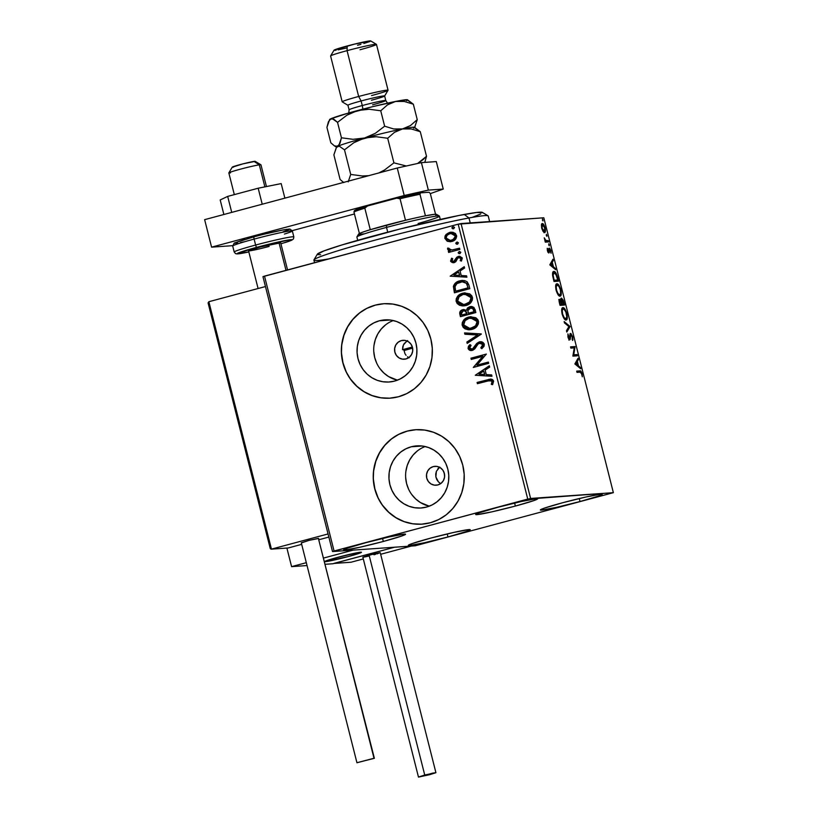 <?xml version="1.0" encoding="UTF-8"?>
<svg xmlns="http://www.w3.org/2000/svg" width="818" height="818" viewBox="0 0 818 818"><rect width="100%" height="100%" fill="white"/><g stroke="black" fill="none" stroke-linecap="round" stroke-linejoin="round"><path stroke-width="1.23" d="M401.352 340.605A9.468 9.1 86 0 1 412.65 348.264A9.468 9.1 86 0 1 405.994 358.938L402.446 359.143L399.082 357.916L396.423 355.462L394.869 352.129L394.654 348.448L395.81 344.961L398.161 342.21L401.352 340.605L404.9 340.4L408.254 341.627L410.912 344.081L412.476 347.415L412.691 351.096L411.536 354.583L409.184 357.333L405.994 358.938A9.468 9.1 86 0 1 394.685 351.28A9.468 9.1 86 0 1 401.352 340.605L404.695 340.37L401.352 340.605M433.233 466.608A9.468 9.1 86 0 1 444.532 474.266A9.468 9.1 86 0 1 437.875 484.931L434.327 485.135L430.963 483.919L428.305 481.454L426.751 478.131L426.536 474.44L427.691 470.953L430.043 468.203L433.233 466.608L436.781 466.393L440.135 467.62L442.794 470.084L444.358 473.407L444.573 477.088L443.417 480.575L441.066 483.326L437.875 484.931A9.468 9.1 86 0 1 426.577 477.272A9.468 9.1 86 0 1 433.233 466.608L436.577 466.372L433.233 466.608M411.239 446.781A31.135 29.949 86 0 1 416.699 445.871A31.135 29.949 86 0 1 448.417 471.986A31.135 29.949 86 0 1 426.495 507.078L420.697 508.019L414.828 507.753L409.123 506.311L403.785 503.745L399.02 500.135L395.033 495.647L391.955 490.432L389.91 484.696L388.969 478.663L389.194 472.569L390.544 466.638L392.998 461.107L396.433 456.178L400.738 452.047L405.738 448.877L411.239 446.781L417.037 445.851L422.906 446.107L428.622 447.548L433.959 450.125L438.714 453.724L442.712 458.223L445.79 463.438L447.835 469.164L448.765 475.197L448.55 481.291L447.19 487.221L444.747 492.763L441.301 497.681L436.996 501.812L432.006 504.982L426.495 507.078A31.135 29.949 86 0 1 421.035 507.998A31.135 29.949 86 0 1 389.327 481.884A31.135 29.949 86 0 1 411.239 446.781L422.231 446.014L411.239 446.781M379.358 320.789A31.135 29.949 86 0 1 384.818 319.879A31.135 29.949 86 0 1 416.536 345.994A31.135 29.949 86 0 1 394.613 381.086L388.816 382.016L382.947 381.761L377.241 380.319L371.904 377.742L367.139 374.143L363.151 369.644L360.073 364.439L358.028 358.703L357.088 352.67L357.313 346.576L358.662 340.646L361.116 335.114L364.552 330.186L368.857 326.055L373.857 322.885L379.358 320.789L385.155 319.858L391.024 320.114L396.74 321.556L402.078 324.132L406.832 327.732L410.83 332.231L413.908 337.435L415.953 343.171L416.883 349.204L416.669 355.298L415.309 361.229L412.865 366.761L409.419 371.689L405.114 375.82L400.125 378.99L394.613 381.086A31.135 29.949 86 0 1 389.153 381.996A31.135 29.949 86 0 1 357.446 355.881A31.135 29.949 86 0 1 379.358 320.789L390.35 320.022L379.358 320.789M383.632 303.734A47.321 45.511 -94 0 0 375.39 305.124L375.268 305.134A47.321 45.511 86 0 1 383.56 303.744A47.321 45.511 86 0 1 431.761 343.427A47.321 45.511 86 0 1 398.448 396.761L406.812 393.581L414.409 388.754L420.953 382.487L426.178 375.002L429.9 366.587L431.965 357.578L432.293 348.315L430.871 339.143L427.773 330.431L423.09 322.507L417.016 315.676L409.787 310.206L401.669 306.29L392.988 304.102L384.071 303.703L375.268 305.134L366.904 308.314L359.306 313.13L352.762 319.409L347.538 326.893L343.816 335.308L341.75 344.317L341.423 353.58L342.844 362.752L345.953 371.464L350.625 379.378L356.699 386.208L363.928 391.689L372.047 395.595L380.728 397.793L389.644 398.182L398.448 396.761A47.321 45.511 86 0 1 390.155 398.151A47.321 45.511 86 0 1 341.955 358.468A47.321 45.511 86 0 1 375.268 305.134L375.39 305.124A47.321 45.511 -94 0 0 342.077 358.427A47.321 45.511 -94 0 0 390.237 398.151M415.513 429.726A47.321 45.511 -94 0 0 407.272 431.117L407.149 431.127A47.321 45.511 86 0 1 415.442 429.736A47.321 45.511 86 0 1 463.642 469.42A47.321 45.511 86 0 1 430.329 522.753L438.693 519.573L446.291 514.757L452.835 508.479L458.06 500.994L461.781 492.579L463.847 483.571L464.174 474.307L462.753 465.135L459.655 456.424L454.972 448.509L448.898 441.679L441.669 436.199L433.56 432.293L424.869 430.094L415.953 429.706L407.149 431.127L398.785 434.307L391.188 439.133L384.644 445.401L379.419 452.886L375.697 461.301L373.632 470.309L373.305 479.573L374.726 488.745L377.834 497.456L382.507 505.381L388.581 512.211L395.81 517.682L403.928 521.598L412.609 523.786L421.526 524.185L430.329 522.753A47.321 45.511 86 0 1 422.037 524.144A47.321 45.511 86 0 1 373.836 484.46A47.321 45.511 86 0 1 407.149 431.127L407.272 431.117A47.321 45.511 -94 0 0 373.959 484.42A47.321 45.511 -94 0 0 422.119 524.144M383.315 541.465L382.558 538.459L383.315 541.465L359.746 547.273L344.869 550.044L343.795 549.665L347.405 548.142L365.861 542.682A31.943 1.605 -14.2 0 1 405.554 534.236A31.943 1.605 -14.2 0 1 383.315 541.465A31.943 1.605 -14.2 0 1 343.621 549.911A31.943 1.605 -14.2 0 1 365.861 542.682L389.419 536.874L404.296 534.103L405.38 534.481L401.771 536.005L383.315 541.465M580.034 501.536L579.267 498.54L580.034 501.536L556.465 507.354L541.588 510.115L540.514 509.747L544.123 508.213L562.569 502.763A31.943 1.605 -14.2 0 1 602.263 494.317A31.943 1.605 -14.2 0 1 580.034 501.536A31.943 1.605 -14.2 0 1 540.34 509.982A31.943 1.605 -14.2 0 1 562.569 502.763L586.138 496.945L601.015 494.184L602.089 494.553L598.479 496.086L580.034 501.536M447.978 536.945L447.211 533.939L447.978 536.945L424.409 542.753L409.532 545.524L408.458 545.146L412.067 543.622L430.513 538.162A31.943 1.605 -14.2 0 1 470.217 529.716A31.943 1.605 -14.2 0 1 447.978 536.945A31.943 1.605 -14.2 0 1 408.284 545.391A31.943 1.605 -14.2 0 1 430.513 538.162L454.082 532.354L468.959 529.594L470.033 529.962L466.434 531.495L447.978 536.945M515.371 506.056L514.604 503.05L515.371 506.056L491.802 511.874L476.925 514.634L475.851 514.266L479.46 512.733L497.906 507.283A31.943 1.605 -14.2 0 1 537.6 498.837A31.943 1.605 -14.2 0 1 515.371 506.056A31.943 1.605 -14.2 0 1 475.677 514.502A31.943 1.605 -14.2 0 1 497.906 507.283L521.475 501.465L536.352 498.704L537.426 499.072L533.817 500.606L515.371 506.056M530.596 498.448L461.035 223.549L543.806 217.772L613.367 492.671L530.596 498.448L334.071 551.015L264.511 276.116L458.192 224.183L527.753 499.082L332.517 551.557L415.288 545.77L613.367 492.671L527.753 499.082L458.192 224.183L262.956 276.658L332.517 551.557L415.288 545.77L613.367 492.671L543.806 217.772L458.192 224.183L461.035 223.549L530.596 498.448M544.563 232.568C545.514 232.537 545.698 230.983 545.125 227.925L545.125 227.925C544.154 224.899 543.203 223.426 542.273 223.529L541.404 224.807L541.7 228.161L543.091 231.453L544.706 232.547L545.473 230.881L544.819 226.893L542.927 223.743L541.976 223.611L541.455 224.51L541.761 228.416L543.091 231.453L544.706 232.547M548.602 241.913L548.285 240.676L545.575 240.328L544.256 237.823L545.289 242.138L548.602 241.913L548.285 240.676L545.995 240.645L544.256 237.823L545.289 242.138L548.602 241.913M547.395 250.697L548.98 252.946L549.798 249.449L551.076 253.243L550.8 250.38L549.635 248.263L548.858 248.58L548.53 251.75L547.262 248.283L547.395 250.697L547.733 248.989L547.262 248.283L547.395 250.697L548.858 252.987L549.594 249.378L551.076 253.243L550.882 250.676L549.267 248.14L548.53 251.75L547.395 250.697M553.837 271.464L553.837 271.464C552.856 271.341 552.447 272.599 552.59 275.237L554.011 281.494L558.541 281.177L556.24 273.56L554.471 271.586L553.05 271.883L552.59 275.237L554.011 281.494L558.541 281.177L557.59 277.455C556.342 273.181 555.095 271.187 553.837 271.464L553.612 271.504M561.516 298.13L561.005 300.738L559.655 299.306C558.95 299.378 558.888 300.635 559.471 303.079L560.044 305.339L564.573 305.032L563.254 300.226L561.516 298.13L561.005 300.738L559.952 299.368L559.144 299.838L560.044 305.339L564.573 305.032L563.755 301.822L561.424 298.151M570.034 326.617L564.154 321.586L564.492 322.926L568.919 326.586L566.465 330.728L566.813 332.067L570.034 326.617L569.154 326.852L566.588 331.188L569.982 326.413L564.154 321.586L564.492 322.926L568.919 326.586L566.465 330.728L566.813 332.067L570.034 326.617M577.109 354.572L573.745 354.808L575.074 346.556L570.555 346.873L570.862 348.11L574.236 347.865L572.897 356.127L577.416 355.81L577.109 354.572L576.23 354.808L576.496 355.871L576.23 354.808L577.109 354.572L573.745 354.808L575.074 346.556L570.555 346.873L570.862 348.11L574.236 347.865L572.897 356.127L577.416 355.81L577.109 354.572M580.013 372.159L581.424 373.192L582.324 376.801L581.025 371.362L576.69 371.127L577.007 372.364L580.013 372.159L581.618 373.785L582.324 376.801L582.079 373.744C581.22 371.311 580.443 370.37 579.747 370.922L576.69 371.127L577.007 372.364L580.013 372.159M574.87 363.938L580.698 368.754L580.361 367.415L578.49 365.871L577.355 361.362L578.387 359.613L578.04 358.274L574.87 363.938L580.698 368.754L580.361 367.415L578.49 365.871L577.355 361.362L578.387 359.613L578.04 358.274L574.87 363.938M569.471 338.56L569.369 339.368L570.258 339.133L570.402 337.241L569.819 337.394L570.606 335.145L569.901 335.329L570.944 334.705L572.723 336.781L570.872 333.509L570.034 334.327L569.389 338.58L567.927 333.877L568.162 337.762L569.318 339.674L570.044 339.634L571.117 334.746L572.283 336.893L572.16 339.46L572.641 340.452L572.897 339.705L572.723 336.781L572.641 340.452L572.723 336.781L570.555 333.499M566.076 319.981C567.375 319.95 567.641 317.834 566.864 313.631L566.864 313.631C565.514 309.48 564.205 307.486 562.927 307.65L562.927 307.65C561.608 307.66 561.342 309.797 562.13 314.061C563.49 318.192 564.809 320.165 566.076 319.981L567.283 318.11L566.864 313.631L564.86 309.01L562.927 307.65L561.741 309.245L562.13 314.061L563.878 318.274L566.281 319.95M560.044 296.136C561.342 296.106 561.608 293.989 560.831 289.787L560.831 289.787C559.481 285.625 558.173 283.631 556.894 283.805L556.894 283.805C555.565 283.815 555.299 285.952 556.097 290.216C557.457 294.347 558.776 296.32 560.044 296.136L561.25 294.255L560.739 289.429L558.827 285.165L556.7 283.836L555.606 286.31L556.189 290.574L558.111 294.807L560.238 296.106M549.798 264.848L555.626 269.664L555.279 268.324L553.418 266.78L552.273 262.271L553.305 260.523L552.968 259.183L549.798 264.848L555.626 269.664L555.279 268.324L553.418 266.78L552.273 262.271L553.305 260.523L552.968 259.183L549.798 264.848M549.267 245.84L548.745 243.784L549.267 245.84M546.874 236.382L546.352 234.326L546.874 236.382M542.978 220.962L542.457 218.907L542.978 220.962M450.483 241.719L447.589 241.341L450.82 241.678L453.346 240.921L455.953 238.672L456.669 236.453L455.493 233.539L452.886 232.281L450.104 232.302L446.27 234.275L445.084 235.983L444.828 238.253L447.129 241.146L445.145 238.488L447.589 241.341L451.884 241.463C455.094 240.635 456.638 238.611 456.536 235.379L451.137 232.159L449.593 232.414L445.902 234.694L444.88 238.508L445.902 234.694L451.25 232.148M459.88 249.418L459.563 248.191L451.873 250.042L449.501 249.602L449.062 248.335L447.712 248.069L447.538 248.846L448.213 250.063L449.961 250.758L448.305 251.208L448.622 252.435L459.88 249.418L459.563 248.191L451.873 250.042L447.712 248.069L447.569 249.112L449.961 250.758L448.305 251.208L448.622 252.435L459.88 249.418M453.509 261.423L451.945 260.594L452.732 258.692L451.587 258.232L450.779 261.555L453.612 262.701L455.769 261.74L457.753 258.202L459.409 257.547L460.943 258.641L460.186 260.656L461.413 261.085L462.201 257.844L459.542 256.249L456.741 257.281L453.765 261.382L452.047 260.85L452.732 258.692L451.587 258.232L450.585 261.044L451.843 258.212L450.585 261.044L454.133 262.598L455.769 261.74L457.753 258.202L459.327 257.547M468.867 284.961L467.201 281.811L464.665 280.605L461.178 280.543L456.925 281.985L454.972 283.468L453.438 286.147L454.409 292.813L469.818 288.682L468.867 284.961L462.058 280.441L459.808 280.83C456.597 281.494 454.46 283.355 453.387 286.423L454.409 292.813L469.818 288.682L468.867 284.961M475.851 312.537L474 307.517L472.15 306.617L469.706 306.719L467.497 307.967L466.413 310.308L463.694 309.511L460.718 310.758L459.675 312.813L460.442 316.668L475.851 312.537L475.033 309.327L470.831 306.525L469.706 306.719L466.413 310.308L462.753 309.685C460.329 310.349 459.368 311.924 459.869 314.398L460.442 316.668L475.851 312.537M481.311 334.122L464.552 332.906L464.89 334.245L477.569 335.012L466.863 342.047L467.201 343.396L481.26 333.918L464.552 332.906L464.89 334.245L477.569 335.012L466.863 342.047L467.201 343.396L481.311 334.122M488.387 362.077L476.925 365.155L486.352 354.061L470.953 358.192L471.26 359.429L482.753 356.351L473.295 367.446L488.694 363.315L488.387 362.077L476.925 365.155L486.352 354.061L470.953 358.192L471.26 359.429L482.753 356.351L473.295 367.446L488.694 363.315L488.387 362.077M487.651 380.943L491.567 380.84L492.099 382.026L491.281 384.348L492.62 384.654L493.632 381.147L492.661 379.644L490.984 379.071L477.088 382.456L477.405 383.683L490.074 380.442L492.058 381.587L491.281 384.348L492.62 384.654L493.632 381.147L490.514 379.071L477.088 382.456L477.405 383.683L487.651 380.943M475.268 375.257L491.976 376.27L491.638 374.92L486.281 374.603L485.135 370.094L489.665 367.129L489.317 365.779L475.268 375.257L491.976 376.27L491.638 374.92L486.281 374.603L485.135 370.094L489.665 367.129L489.317 365.779L475.268 375.257M484.276 344.184L482.231 342.036L479.256 341.914L476.71 343.448L472.528 348.938L470.585 349.092L469.777 348.386L469.655 347.241L471.076 345.36L469.89 344.654L468.448 346.311L468.06 348.448L469.818 350.298L472.988 350.145L474.88 348.734L478.131 343.969L480.503 343.049L482.722 344.695L480.79 347.895L481.822 348.693L484.082 346.208L484.276 344.184C483.244 342.077 481.567 341.321 479.256 341.914L472.262 349.112L469.644 348.039L471.076 345.36L469.89 344.654L468.06 348.448C468.949 350.268 470.391 350.902 472.385 350.349L474.563 349.081L478.131 343.969L479.542 343.161L481.71 343.233L482.906 344.439L480.79 347.895L481.822 348.693L484.276 344.184M471.955 329.388L476.843 326.484L478.336 323.979L478.561 321.771L477.865 319.674L475.749 317.691L470.166 316.781L466.076 318.151L463.816 319.981L462.313 322.517L462.109 324.746L463.162 327.333L464.951 328.816L468.509 329.766L471.955 329.388C476.362 328.263 478.51 325.482 478.428 321.045L470.974 316.689L468.765 317.067C464.297 318.182 462.129 320.983 462.252 325.482L469.767 329.756L471.955 329.388M465.923 305.533L470.81 302.629L472.303 300.124L472.528 297.926L471.833 295.83L469.716 293.846L464.133 292.926L460.043 294.306L457.773 296.136L456.28 298.672L456.076 300.901L457.129 303.478L459.573 305.278L462.477 305.912L465.923 305.533C470.319 304.419 472.477 301.637 472.385 297.2L464.931 292.844L462.732 293.222C458.264 294.337 456.096 297.139 456.219 301.637L463.734 305.901L465.923 305.533M450.197 276.167L466.904 277.179L466.557 275.83L461.209 275.513L460.064 271.003L464.583 268.028L464.246 266.688L450.197 276.167L466.904 277.179L466.557 275.83L461.209 275.513L460.064 271.003L464.583 268.028L464.246 266.688L450.197 276.167M459.777 253.621L460.82 252.363L459.491 251.515L458.244 252.455L458.867 253.59L459.777 253.621L460.8 252.241L459.256 251.566L458.233 252.936L459.44 253.672M457.385 244.163L458.428 242.905L457.088 242.056L455.851 242.997L456.475 244.132L457.385 244.163L458.407 242.793L456.863 242.108L455.841 243.478L457.047 244.214M453.489 228.743L454.532 227.486L453.192 226.637L451.945 227.578L452.569 228.713L453.489 228.743L454.511 227.373L452.967 226.688L451.945 228.058L453.141 228.795M406.955 340.963L403.376 344.991L402.528 349.695L402.834 346.495L404.143 343.621L407.65 340.605M402.528 349.695L403.836 349.603L404.93 353.611L403.836 349.603L402.528 349.695A63.886 3.221 -14.2 0 1 412.364 347.026L402.528 349.695M437.763 468.929L439.787 467.088L436.393 471.291M435.728 474.082L436.372 471.332L435.882 476.935L435.728 474.082M436.812 479.624L435.882 476.935L438.438 481.904L436.812 479.624M440.616 483.561L438.438 481.904L440.616 483.561A59.152 2.986 -14.2 0 1 440.841 483.499L440.616 483.561M406.055 355.339L404.93 353.611L406.055 355.339M409.194 357.803L407.497 356.75L409.194 357.803M407.272 431.117L398.908 434.297M391.311 439.123L384.777 445.391L379.542 452.875L375.83 461.291L373.765 470.299M373.437 479.573L374.849 488.735L377.957 497.446M382.64 505.371L388.714 512.201L395.943 517.671L404.051 521.587L412.732 523.776M375.39 305.124L367.026 308.304M359.429 313.12L352.895 319.398L347.66 326.883L343.949 335.298L341.883 344.306M341.556 353.57L342.967 362.742L346.075 371.454M350.758 379.378L356.832 386.208L364.061 391.679L372.17 395.585L380.851 397.783M390.534 321.719L393.243 320.533A31.135 29.949 -94 0 0 373.795 351.863A31.135 29.949 -94 0 0 397.415 380.176L388.581 376.577L383.826 372.977L379.828 368.478M385.534 324.889L381.239 329.02L377.793 333.949L375.35 339.48L373.99 345.411M373.775 351.505L374.705 357.538L376.75 363.274M422.415 447.712L425.125 446.526A31.135 29.949 -94 0 0 405.677 477.855A31.135 29.949 -94 0 0 429.297 506.178L420.462 502.579L415.708 498.97L411.71 494.481M417.415 450.882L413.121 455.012L409.675 459.941L407.231 465.473L405.871 471.403M405.656 477.497L406.587 483.53L408.632 489.266M477.651 383.622L477.088 382.456L490.626 379.061L477.344 382.435L477.651 383.622M490.013 380.452L492.201 381.27L491.536 384.327L492.661 384.593L491.281 384.348L492.313 381.566L490.186 380.431M489.236 379.286L488.489 379.46M491.966 376.229L475.524 375.237L491.966 376.229M484.829 374.48L483.694 371.045L484.829 374.48M478.959 374.163L483.694 371.045L484.563 374.501L478.959 374.163L483.694 371.045L484.563 374.501L478.959 374.163M473.54 367.384L483.009 356.331L473.54 367.384M471.505 359.358L470.953 358.192L486.373 354.112L471.209 358.172L471.505 359.358M477.18 365.135L488.397 362.129L477.18 365.135M479.542 343.161L482.978 344.685L481.045 347.885L481.966 348.58L480.79 347.895L482.978 344.685L479.798 343.141M471.72 350.493L472.385 350.349M471.587 350.493L468.06 348.448L470.145 344.634L468.244 347.875L470.084 350.288M472.006 349.133L474.062 347.834L474.951 345.922L479.256 341.914L480.391 341.74M480.268 341.74L479.256 341.914M481.004 341.719L478.141 342.497L473.694 348.264L471.557 349.204M476.475 344L476.025 344.603M468.571 349.051L468.97 349.583M471.352 350.503L472.006 350.462M467.426 343.243L466.863 342.047L477.824 335.002L464.89 334.245L464.818 332.926L465.145 334.235L477.824 335.002L467.119 342.036L467.426 343.243M469.9 329.746L462.507 325.462C462.385 320.963 464.552 318.161 469.021 317.047L471.096 316.689M463.203 321.137L462.334 323.979L463.428 327.312L465.861 329.112L470.094 329.726M465.217 328.795L465.861 329.112M467.344 329.562L468.152 329.695M468.765 329.746L469.379 329.756M470.442 316.76L466.342 318.13L464.072 319.961M462.426 323.079L462.334 323.979M470.462 318.049L475.258 318.948L476.659 320.39L477.242 322.67L474.982 326.627L469.614 328.458M470.013 328.447L471.894 328.13C475.422 327.251 477.16 325.043 477.109 321.494L476.853 321.515C476.894 325.053 475.156 327.272 471.638 328.151L469.869 328.458L463.816 325.002C463.786 321.423 465.534 319.194 469.072 318.304L470.831 317.998L477.109 321.494L470.953 317.987M462.753 309.685L463.97 309.501L461.597 310.267L460.084 312.016L460.687 316.597L460.125 314.378C459.624 311.903 460.585 310.339 463.008 309.664L463.837 309.511M471.597 306.494L468.162 307.578L466.413 310.308L469.706 306.719L470.953 306.515M467.017 309.02L466.802 309.644M460.974 310.738L460.442 311.321M470.575 307.865L473.111 308.591L474.215 311.709L468.489 313.243L467.753 310.625L470.8 307.834M473.448 309.112L473.683 309.695M463.09 310.912L465.319 311.096L466.649 313.683L461.71 315.012L466.904 313.662L466.485 313.059L466.649 313.683L461.71 315.012L461.362 312.312L463.09 310.912C464.9 310.492 466.035 311.208 466.485 313.059L466.904 313.662L461.966 314.991L461.383 313.734L463.09 310.912L465.575 311.075L466.577 312.466M466.751 313.038C466.291 311.188 465.156 310.472 463.346 310.891M470.023 307.957L472.845 308.611L473.959 311.73L468.223 313.263L474.215 311.709L473.602 310.319L473.959 311.73L468.223 313.263L467.947 309.695L470.023 307.957C471.935 307.558 473.131 308.345 473.602 310.319L473.857 310.298C473.387 308.325 472.201 307.537 470.278 307.936M463.867 305.891L456.475 301.617C456.352 297.118 458.52 294.316 462.988 293.202L465.064 292.834M457.17 297.282L456.301 300.134L457.395 303.468L459.828 305.257L464.062 305.881M459.184 304.94L459.828 305.257M464.409 292.905L460.299 294.286L458.039 296.116M456.393 299.235L456.301 300.134M464.43 294.204L469.215 295.094L470.626 296.545L471.209 298.826L468.939 302.783L463.581 304.613M463.97 304.593L465.861 304.286C469.379 303.406 471.117 301.188 471.076 297.64L470.82 297.66C470.861 301.208 469.123 303.427 465.606 304.306L463.837 304.613L457.783 301.157C457.743 297.578 459.501 295.339 463.039 294.46L464.798 294.153L471.076 297.64L464.921 294.143M462.835 280.4L457.978 281.556L454.511 284.316L453.571 287.404L454.655 292.752L453.642 286.402C454.716 283.335 456.863 281.474 460.064 280.809L462.19 280.431M462.262 281.719L466.372 283.059L468.182 287.864L455.677 291.157L455.002 286.689C455.779 284.143 457.487 282.599 460.115 282.067L461.945 281.75L466.618 283.335L462.078 281.74M466.362 283.355L468.182 287.864L467.589 286.556L467.916 287.875L455.677 291.157L455.002 286.689L456.873 283.611L462.487 281.719L466.362 283.355M466.894 277.138L450.452 276.147L466.894 277.138M459.747 275.39L458.622 271.954L459.747 275.39M453.888 275.073L458.622 271.954L459.491 275.4L453.888 275.073L458.622 271.954L459.491 275.4L453.888 275.073M455.554 259.265L457.006 257.261L455.554 259.265M458.755 257.629L461.209 258.631L460.186 260.656L461.485 261.003L460.186 260.656L461.413 261.085L462.293 258.14L458.387 256.402L456.741 257.281L459.338 256.259M459.45 256.249L458.387 256.402M459.665 257.527L461.209 258.631L459.01 257.609M454.389 262.578L450.841 261.024L451.863 262.353L454.133 262.598M452.804 262.68L453.867 262.69M459.808 256.238L457.006 257.261L455.115 260.625L453.489 261.423M460.033 253.6L458.233 252.936L459.726 251.504M459.747 251.504L458.469 252.68L459.583 253.662M448.867 252.373L448.305 251.208L450.227 250.748L447.569 249.112L447.978 248.048L448.192 249.776L450.227 250.748L448.561 251.187L448.867 252.373M452.129 250.022L459.573 248.232L451.72 250.042M457.64 244.142L455.841 243.478L457.334 242.046M457.354 242.046L456.076 243.222L457.19 244.204M447.855 233.232L445.565 235.502L445.145 238.488L446.935 240.891L449.992 241.729M450.871 232.2L448.816 232.752M451.71 233.416L453.959 233.928L455.289 235.359M450.473 240.431L451.843 240.206C454.235 239.633 455.432 238.14 455.411 235.737L455.156 235.758C455.176 238.161 453.98 239.643 451.587 240.226L450.34 240.441L446.27 238.14C446.301 235.737 447.518 234.234 449.92 233.651L451.086 233.447L455.483 236.136L454.522 238.672L451.076 240.369M455.411 235.737L451.209 233.447M453.745 228.723L451.945 228.058L452.967 226.688L452.18 227.925L453.284 228.784M469.072 318.304L474.266 318.56L476.056 319.92L476.966 322.098L475.555 325.85L470.503 328.386L466.209 327.793L463.755 324.715L465.115 320.615L469.072 318.304M463.039 294.46L468.233 294.705L470.023 296.075L470.923 298.243L469.522 301.995L464.471 304.541L460.176 303.938L457.722 300.86L459.082 296.77L463.039 294.46M449.92 233.651L453.704 233.948L455.237 236.555L453.019 239.643L450.033 240.451L447.109 239.49L446.188 237.332L447.221 235.206L449.92 233.651M580.616 372.333L579.492 371.188L576.731 371.3L579.747 370.922L578.868 371.157L580.535 372.17M577.385 359.388L578.387 359.613L577.508 359.848L576.578 362.047L577.385 359.388M577.457 365.493L579.481 367.65L580.361 367.415L579.512 367.773L577.457 365.493M575.054 364L577.017 365.615L577.897 365.38L577.017 365.615L575.054 364L577.017 361.924L575.054 364L577.017 361.924L577.897 365.38L575.933 363.765L575.054 364M570.596 347.047L575.146 346.832L574.124 347.875L574.195 346.791L570.596 347.047M572.978 355.012L576.23 354.808L572.978 355.032M570.862 334.736L569.87 335.073M570.637 333.478L569.788 337.793L568.612 338.795L569.389 338.58L567.968 337.128L567.927 333.877L567.948 337.026L569.727 339.818L570.258 339.133L568.847 340.053M569.727 339.818L570.258 339.133M569.788 337.793L569.389 338.58M570.197 333.856L570.923 334.715L570.023 334.961M571.076 334.991L569.993 333.744M569.277 339.654L569.481 338.335M564.461 322.803L569.103 326.648L569.982 326.413L569.154 326.852L564.461 322.803M562.334 307.905L563.806 309.02M565.575 320.114L566.404 318.345L565.78 319.971M566.404 318.345L566.465 317.721M563.98 309.245L562.263 307.895M565.177 318.908L565.759 318.754C564.737 318.897 563.684 317.312 562.58 313.979L562.58 313.979C561.976 310.595 562.191 308.897 563.244 308.887C564.267 308.734 565.32 310.339 566.414 313.713C567.027 317.057 566.802 318.744 565.759 318.754L564.164 318.764M562.191 309.153L563.96 309.112L565.882 312.026L566.782 316.771L565.913 318.723L564.215 317.691L562.58 313.979L562.242 310.441L563.244 308.887M564.297 318.846L565.759 318.754M558.776 299.541L560.125 300.973M561.076 298.498L563.796 303.826L561.23 304.184L562.109 303.948L561.516 301.351L560.913 301.515L561.833 299.357L563.796 303.826L561.23 304.184L563.796 303.826L562.109 303.948L561.71 299.398L560.903 299.603L561.731 299.388M563.357 303.948L563.643 305.094L563.357 303.948M561.946 299.552L560.882 298.396M559.941 300.615L559.072 299.603M558.97 300.809L559.982 300.533L561.649 303.979L559.778 304.286L561.649 303.979L560.197 304.081L559.43 302.916L559.982 300.533L561.649 303.979L559.757 304.194L559.849 300.574L559.093 300.768M556.301 284.061L557.764 285.165M559.543 296.259L560.371 294.49L559.747 296.116M560.371 294.49L560.422 293.877M557.937 285.4L556.23 284.05M558.265 295.001L559.727 294.909L557.927 293.468L556.547 290.124L556.209 286.597L557.211 285.042L558.98 286.433L560.381 289.858L560.667 293.642L559.727 294.909C558.704 295.053 557.651 293.457 556.547 290.124L556.547 290.124C555.933 286.75 556.158 285.053 557.211 285.042C558.234 284.889 559.287 286.494 560.381 289.858C560.984 293.212 560.77 294.889 559.727 294.909L558.121 294.92M559.727 294.909L559.144 295.063M557.324 280.093L557.61 281.249L557.324 280.093M553.213 271.709L554.737 272.834M554.819 272.946L553.152 271.709M556.884 280.216L553.745 280.431L557.764 279.981L553.725 280.349L552.702 275.993L554.144 272.701L556.475 275.359L557.764 279.981L556.884 280.216M553.091 272.967L554.655 272.793L555.688 273.785L557.764 279.981L554.164 280.226L553.111 275.063L554.144 272.701M552.314 260.298L553.305 260.523L552.426 260.758L551.506 262.946L552.314 260.298M552.385 266.402L554.399 268.56L555.279 268.324L554.43 268.682L552.385 266.402M549.982 264.899L551.935 266.515L552.815 266.279L551.935 266.515L549.982 264.899L551.945 262.834L549.982 264.899L551.945 262.834L552.815 266.279L550.862 264.664L549.982 264.899M547.211 249.122L547.733 248.989L547.211 249.122M547.835 251.934L548.53 251.75L547.835 251.934M549.267 248.14L549.44 249.408M548.796 251.177L549.338 251.024L548.796 251.177M548.408 252.782L549.267 252.547L548.408 252.782M549.624 249.787L548.755 248.498M548.673 244.981L549.389 244.786L548.673 244.981M545.401 240.799L545.995 240.645L545.401 240.799M545.115 240.881L548.285 240.676L547.406 240.911L547.682 241.975L547.406 240.911L545.197 240.911M546.281 235.523L546.997 235.328L546.281 235.523M541.751 223.815L542.794 224.776L541.7 223.805M544.583 231.187L544.195 232.517M543.96 232.721L544.594 231.116M543.377 231.576L544.256 231.341L542.099 228.14L542.477 224.776L543.622 225.471L544.88 228.733L544.256 231.341L541.72 228.242L542.59 224.756L544.716 227.956L544.256 231.341L543.561 231.525M542.375 220.103L543.091 219.909L542.375 220.103M577.017 361.924L577.897 365.38L575.933 363.765L577.017 361.924M556.158 285.308L557.211 285.042M551.945 262.834L552.815 266.279L550.862 264.664L551.945 262.834M543.479 231.545L544.256 231.341M541.588 225.011L542.59 224.756M332.517 551.557L262.956 276.658L264.511 276.116L334.071 551.015L332.517 551.557M337.916 557.283A18.926 0.951 -14.2 0 1 361.444 552.283A18.926 0.951 -14.2 0 1 348.264 556.567L360.605 552.804L361.341 552.426L360.697 552.201L354.859 553.203L334.582 558.203L324.807 561.629L348.264 556.567A18.926 0.951 -14.2 0 1 324.736 561.567A18.926 0.951 -14.2 0 1 337.916 557.283M332.967 563.745L325.267 564.277L332.967 563.745L394.593 547.222L353.212 550.115L394.593 547.222L332.967 563.745M307.047 565.555L291.586 566.629L286.893 548.07L291.586 566.629L306.321 562.682L291.586 566.629L307.047 565.555M323.693 558.029L353.212 550.115L323.693 558.029M232.292 167.209L243.007 163.845L255.185 161.351A11.83 0.593 165.8 0 0 254.03 161.412L259.306 164.847A16.564 0.838 -14.2 0 1 260.922 164.766A16.564 0.838 165.8 0 0 259.306 164.847L264.879 186.872L259.306 164.847A16.564 0.838 165.8 0 0 241.167 168.968A16.564 0.838 165.8 0 0 228.835 172.925L234.326 194.623M279.02 242.731L286.003 270.349L279.02 242.731M359.562 552.334L359.562 552.334A18.926 0.951 -14.2 0 1 361.444 552.283A18.926 0.951 -14.2 0 1 347.353 556.802A18.926 0.951 -14.2 0 1 326.617 561.516A18.926 0.951 -14.2 0 1 324.736 561.567A18.926 0.951 -14.2 0 1 338.826 557.048A18.926 0.951 -14.2 0 1 359.562 552.334L338.376 557.17L324.777 561.608L347.814 556.69L360.462 552.866L361.403 552.242L359.562 552.334M233.437 167.148L232.649 167.23M266.453 186.555L260.952 164.796L255.185 161.351L254.592 161.739M230.482 172.874A16.564 0.838 -14.2 0 1 228.846 172.874A16.564 0.838 -14.2 0 1 241.555 168.866A16.564 0.838 -14.2 0 1 259.306 164.847L254.03 161.412A11.83 0.593 165.8 0 0 241.351 164.275A11.83 0.593 165.8 0 0 232.271 167.148L228.846 172.874M351.106 562.211L363.284 558.95L351.106 562.211L334.286 563.387L394.593 547.222L411.403 546.046L380.656 554.287L411.403 546.046L394.593 547.222L333.785 563.418L351.106 562.211M270.952 549.154L288.273 547.958L301.678 544.359L288.273 547.958L271.453 549.123L328.059 533.95L271.453 549.123L208.856 301.719L265.461 286.545L208.856 301.719L208.089 302.875L270.257 548.592M319.051 539.696L328.856 537.068L319.051 539.696M271.453 549.123L208.856 301.719L208.089 302.875M435.902 772.652L380.258 552.733L369.082 555.115L424.736 775.024L435.902 772.652L418.468 777.059L424.736 775.024L369.082 555.115L363.816 557.109M429.644 774.687L435.861 772.724L432.773 773.092L418.509 777.09L429.644 774.687M377.016 553.919L379.9 552.692L374.143 553.837L362.855 557.17L418.468 777.059M364.756 556.946L368.938 556.046M374 554.768L375.585 554.328M374.368 758.306L318.366 538.346L374.368 758.306L356.934 762.713L374.01 758.266L318.366 538.346L308.703 540.453L301.29 542.794L356.934 762.713L374.327 758.276L356.965 762.744M318.672 538.448L309.224 540.32L301.637 542.835M220.195 199.95L223.876 214.5L220.195 199.95L227.68 196.402L231.729 212.394L227.68 196.402L258.181 188.222L262.23 204.214L258.181 188.222L281.188 183.59L284.869 198.14L281.188 183.59L258.181 188.222L227.68 196.402L220.195 199.95M204.633 219.653L397.251 168.017L421.403 162.629L436.301 161.586L443.254 189.07L430.34 193.6L443.254 189.07L428.356 190.113L443.254 189.07L436.301 161.586L421.403 162.629L428.356 190.113L421.403 162.629L397.251 168.017L404.215 195.502L428.356 190.113L404.215 195.502L211.586 247.148L404.215 195.502L397.251 168.017L204.633 219.653L211.586 247.148L204.633 219.653M354.45 213.968L292.231 230.656L354.45 213.968M232.629 245.676L211.586 247.148L232.629 245.676M280.564 242.813L260.073 247.067A16.564 0.838 -14.2 0 1 280.656 242.69L287.558 269.94M232.772 246.126A30.757 1.554 -14.2 0 1 254.112 239.091A2.362 0.634 -105 0 1 254.142 236.76A2.362 0.634 75 0 0 254.112 239.091A30.757 1.554 165.8 0 0 232.701 246.044L234.245 243.028L254.142 236.76C272.046 232.005 283.969 229.439 289.909 229.05L292.333 230.952A30.757 1.554 165.8 0 0 254.112 239.091L255.615 245.042A30.757 1.554 165.8 0 0 234.275 252.077M293.774 236.842A30.757 1.554 165.8 0 0 255.615 245.042A30.757 1.554 -14.2 0 0 234.204 252.005L235.553 253.631L236.995 253.928L248.836 251.944A28.395 1.431 -14.2 0 1 237.435 253.365A28.395 1.431 -14.2 0 1 256.842 247.292A2.362 0.634 -105 0 1 255.615 245.042L254.112 239.091A30.757 1.554 -14.2 0 1 292.261 230.881A30.757 1.554 -14.2 0 1 284.388 234.071M248.836 251.934L237.23 253.498L256.842 247.292A2.362 0.634 75 0 1 255.615 245.042A30.757 1.554 -14.2 0 1 293.846 236.913L292.333 230.952M244.285 241.801L240.502 242.547M237.547 243.048L234.521 243.263M234.561 242.956L244.664 239.418M249.173 238.12L259.48 235.359M264.879 233.999L283.365 229.878M286.331 229.367L289.357 229.163M289.306 229.459L283.059 231.831M284.633 242.701A28.395 1.431 -14.2 0 0 288.069 240.052A28.395 1.431 -14.2 0 0 256.842 247.292L288.989 239.909L292.016 239.694L290.871 240.564L280.942 243.815L291.689 240.236L293.437 238.979L293.846 236.913M269.132 246.433A16.564 0.838 -14.2 0 1 248.549 250.809A16.564 0.838 -14.2 0 1 260.073 247.067L248.611 250.86M249.193 250.881L250.38 250.737M489.634 221.555L488.223 215.993A89.908 4.53 165.8 0 0 468.98 217.977L470.227 222.905L468.98 217.977L464.246 214.459A85.174 4.295 165.8 0 0 373.938 235.819A85.174 4.295 165.8 0 0 317.384 254.122L313.959 259.858A89.908 4.53 -14.2 0 1 373.652 240.533A89.908 4.53 -14.2 0 1 468.98 217.977A89.908 4.53 165.8 0 0 371.576 241.095A89.908 4.53 165.8 0 0 313.897 260.104L314.562 262.701M328.57 258.938A89.908 4.53 -14.2 0 1 313.959 259.858M317.323 254.265L323.918 250.911L342.077 244.899L400.708 228.835L458.857 215.492L476.505 212.486L482.487 212.67M480.739 213.979L472.354 217.312M320.656 254.715L317.65 254.613M403.939 350.574L412.63 348.12A42.587 2.147 -14.2 0 0 403.939 350.574M468.98 217.977A89.908 4.53 -14.2 0 1 488.06 215.799L482.323 212.394A85.174 4.295 165.8 0 0 464.246 214.459L468.98 217.977M363.959 233.846L359.112 234.357L359.399 233.519A40.225 2.025 165.8 0 0 358.621 234.06L356.904 236.923A42.587 2.147 -14.2 0 1 386.525 227.404L386.597 225.073A40.225 2.025 165.8 0 0 370.278 229.705A40.225 2.025 165.8 0 0 359.399 233.519A40.225 2.025 -14.2 0 1 370.278 229.705L405.493 220.267A40.225 2.025 165.8 0 0 386.597 225.073L386.525 227.404A42.587 2.147 165.8 0 0 356.883 237.046L357.701 240.308M387.732 232.159L386.525 227.404L387.732 232.159M444.644 475.278L443.714 471.628L444.644 475.278M440.278 219.418L439.45 216.146A42.587 2.147 165.8 0 0 386.525 227.404A42.587 2.147 -14.2 0 1 439.378 216.054L436.505 214.347A40.225 2.025 165.8 0 0 425.432 215.819L435.002 214.275L436.546 214.388L435.769 215.093M439.378 216.054A42.587 2.147 -14.2 0 1 418.131 223.498M425.432 215.819A40.225 2.025 165.8 0 0 405.493 220.267A40.225 2.025 -14.2 0 1 425.432 215.819L419.982 194.285L420.513 192.843L429.092 192.25L430.319 193.559L435.554 214.244L430.319 193.559L429.092 192.25L420.513 192.843A38.804 1.953 165.8 0 0 396.679 198.161L400.043 198.733L405.493 220.267L400.043 198.733A40.225 2.025 -14.2 0 1 419.982 194.285A40.225 2.025 165.8 0 0 400.043 198.733L396.679 198.161L420.513 192.843L419.982 194.285L425.432 215.819M354.491 210.543L353.949 211.985L359.399 233.519L353.949 211.985A40.225 2.025 -14.2 0 1 364.828 208.171L367.497 205.983L396.679 198.161L367.497 205.983A38.804 1.953 165.8 0 0 354.491 210.543L367.497 205.983L364.828 208.171A40.225 2.025 165.8 0 0 353.949 211.985L354.491 210.543M370.278 229.705L364.828 208.171L370.278 229.705M388.059 90.215L376.464 44.397A23.661 1.196 165.8 0 0 347.067 50.655L358.662 96.473A23.661 1.196 165.8 0 0 342.231 101.872L347.967 105.287A18.926 0.951 -14.2 0 1 361.116 100.962L358.662 96.473L347.067 50.655L347.2 45.982A18.926 0.951 165.8 0 0 334.03 50.215L330.605 55.941A23.661 1.196 -14.2 0 1 347.067 50.655A23.661 1.196 165.8 0 0 330.595 56.002L342.19 101.821A23.661 1.196 -14.2 0 1 358.662 96.473A23.661 1.196 -14.2 0 1 388.059 90.215A23.661 1.196 -14.2 0 1 371.587 95.563M349.133 109.868A18.926 0.951 -14.2 0 1 362.272 105.542A18.926 0.951 -14.2 0 1 385.789 100.542L384.634 95.962A18.926 0.951 165.8 0 0 361.116 100.962L362.272 105.542L361.116 100.962A18.926 0.951 165.8 0 0 347.936 105.246L349.092 109.827A18.926 0.951 -14.2 0 1 362.272 105.542A4.734 1.278 -105 0 1 362.691 109.193A4.734 1.278 75 0 0 362.272 105.542A18.926 0.951 -14.2 0 1 385.748 100.491M336.382 147.434L339.143 146.105L344.49 149.837L353.857 142.7L359.071 139.96L370.298 136.954L376.147 136.729L387.691 138.252L394.47 132.342L402.466 128.947L411.26 128.937L420.288 131.698L414.481 127.301A40.225 2.025 165.8 0 0 402.466 128.947A40.225 2.025 165.8 0 0 364.562 138.017A40.225 2.025 165.8 0 0 337.66 146.33A40.225 2.025 165.8 0 0 336.587 147.005L333.877 154.858L340.104 179.469L333.877 154.858L336.382 147.434L339.143 146.105L344.49 149.837L350.717 174.438L348.212 181.872L350.717 174.438L344.49 149.837L353.857 142.7L364.562 138.017L376.147 136.729L387.691 138.252L393.918 162.854L384.552 170.001L378.846 172.946L384.552 170.001L393.918 162.854L387.691 138.252L394.47 132.342L402.466 128.947L411.26 128.937L420.288 131.698L426.515 156.299L423.243 159.5L417.63 163.467L426.515 156.299L420.288 131.698L414.961 127.966M343.785 182.588L340.104 179.469L343.785 182.588M368.652 175.686L362.262 175.972L350.717 174.438L362.262 175.972L368.652 175.686M406.311 165.993L393.918 162.854L406.311 165.993M424.808 162.383L426.515 156.299L424.808 162.383M336.587 147.168L336.587 147.168A40.225 2.025 -14.2 0 1 337.66 146.33L334.347 145.839L336.638 147.209M330.073 119.806L330.707 118.835A40.225 2.025 165.8 0 0 329.634 119.52L326.924 127.373L330.83 142.813L334.511 145.941L330.83 142.813L326.924 127.373L328.396 121.831L330.707 118.835L348.304 113.099L372.763 106.637L398.959 100.788L407.589 99.878M413.458 128.181A40.225 2.025 -14.2 0 0 414.532 127.496A40.225 2.025 -14.2 0 0 402.466 128.947L410.452 125.563L417.241 119.643L413.335 104.203L407.517 99.806A40.225 2.025 165.8 0 0 395.513 101.463L404.307 101.452L413.335 104.203L417.241 119.643L414.726 127.097L417.241 119.643L410.452 125.563L402.466 128.947L393.673 128.958L384.644 126.207L375.278 133.344L364.562 138.017A40.225 2.025 -14.2 0 1 402.466 128.947L393.673 128.958L384.644 126.207L375.278 133.344L364.562 138.017L353.018 139.316L341.443 137.792L339.971 143.334L337.66 146.33A40.225 2.025 -14.2 0 1 364.562 138.017L353.018 139.316L341.443 137.792L337.537 122.352L346.904 115.205L357.609 110.532A40.225 2.025 165.8 0 0 330.707 118.835L333.856 119.223L337.537 122.352L346.904 115.205L352.088 112.485L363.315 109.469L369.153 109.234L380.738 110.767L387.517 104.847L395.513 101.463A40.225 2.025 165.8 0 0 357.609 110.532L369.153 109.234L380.738 110.767L387.517 104.847L395.513 101.463L404.307 101.452L413.335 104.203L408.008 100.481M407.374 100.205L406.505 100.696M384.644 126.207L380.738 110.767L384.644 126.207M329.419 119.939L332.19 118.62L337.537 122.352L341.443 137.792L338.938 145.215L336.178 146.545M387.558 103.15L385.789 100.542A18.926 0.951 -14.2 0 1 372.619 104.816M334.122 50.123L354.327 44.152L370.615 41.125M369.889 41.493L363.887 43.477M360.881 44.346L357.548 45.256M346.893 47.945L338.09 49.847M336.116 50.184L334.766 50.338M376.423 44.346L370.687 40.941A18.926 0.951 165.8 0 0 347.2 45.982L347.067 50.655A23.661 1.196 -14.2 0 1 376.423 44.346A23.661 1.196 -14.2 0 1 360.002 49.755M384.624 96.013L388.049 90.277A23.661 1.196 165.8 0 0 358.662 96.473L361.116 100.962A18.926 0.951 -14.2 0 1 384.624 96.013A18.926 0.951 -14.2 0 1 371.454 100.236M569.809 339.797L568.929 340.032M569.44 338.57L568.561 338.805M548.561 251.739L547.682 251.985M258.089 288.519L248.263 249.684M334.051 563.428L350.85 562.252M288.018 547.999L271.218 549.164M208.12 303.049L270.216 548.449M234.204 252.005L232.701 246.044M414.532 127.496L415.125 126.504M349.092 109.827L348.785 112.966"/></g></svg>
